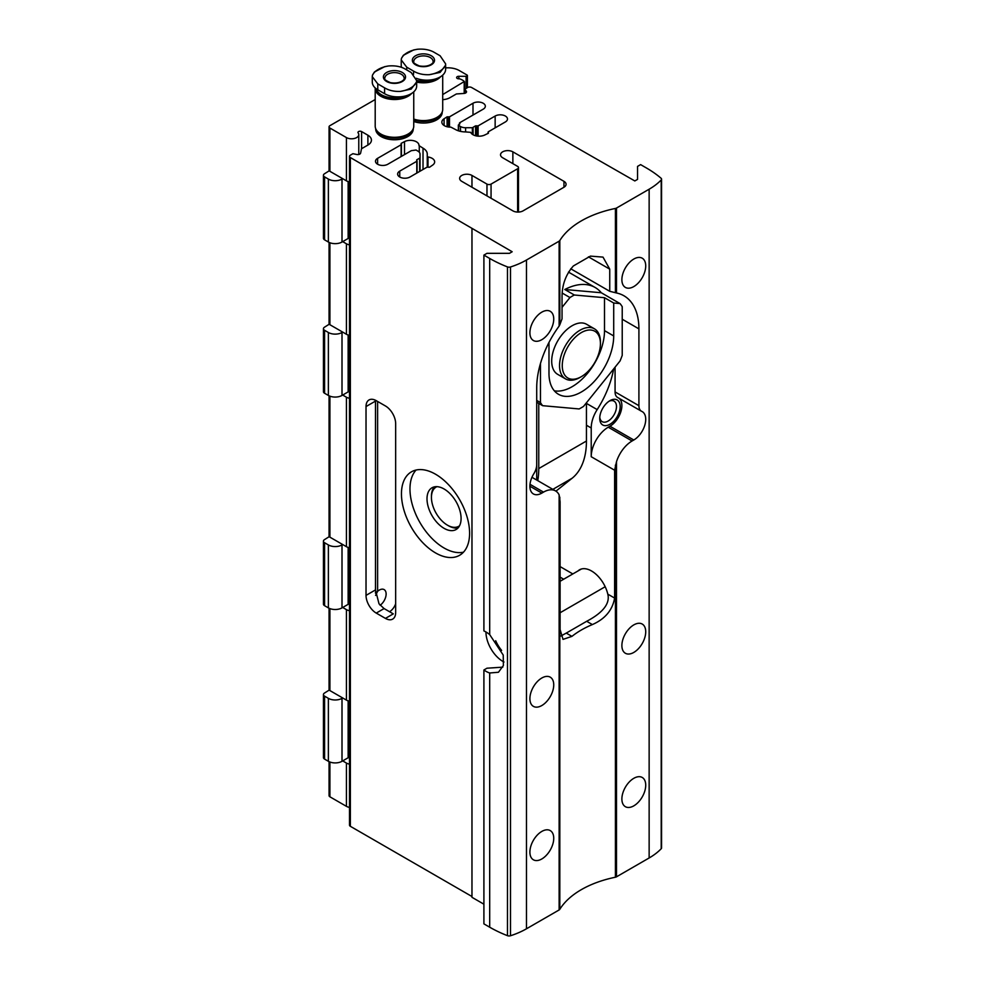 <?xml version="1.0" encoding="UTF-8"?>
<svg xmlns="http://www.w3.org/2000/svg" width="985" height="985" viewBox="0 0 985 985"><rect width="100%" height="100%" fill="white"/><g stroke="black" fill="none" stroke-linecap="round" stroke-linejoin="round"><path stroke-width="1.48" d="M427.256 167.081L427.256 154.054A14.455 8.348 0 0 0 423.021 148.156L418.982 145.595A8.668 5.011 0 0 0 418.982 145.349A8.668 5.011 0 0 0 413.835 140.769A8.668 5.011 0 0 0 404.503 141.631L401.154 143.379L401.117 144.758L377.612 158.326A7.227 4.174 0 0 0 375.494 161.281A7.227 4.174 0 0 0 379.951 165.135A7.227 4.174 0 0 0 387.831 164.236L411.336 150.656L416.039 150.028L417.911 151.111A7.227 4.174 0 0 1 420.029 154.054L420.029 157.957L416.717 159.804L416.79 161.281L399.75 171.119A7.227 4.174 0 0 0 397.632 174.062A7.227 4.174 0 0 0 402.102 177.916A7.227 4.174 0 0 0 409.969 177.017L427.01 167.179L429.558 167.228L432.661 165.074A8.668 5.011 0 0 0 434.656 161.872A8.668 5.011 0 0 0 427.995 156.997L427.995 167.044M395.662 603.731A9.641 5.565 -60 0 1 389.531 611.71M367.897 145.054A12.042 6.957 0 0 0 371.431 140.141A12.042 6.957 0 0 0 367.897 135.216L367.897 145.054L361.507 148.747L360.621 153.069A2.893 1.675 0 0 1 356.299 154.374L352.901 153.709L350.352 155.187A2.893 1.675 0 0 0 349.503 156.369A2.893 1.675 0 0 0 350.352 157.538L512.175 251.754L509.454 253.33L486.972 253.33L483.906 255.103L483.906 630.929A24.096 13.913 60 0 1 489.693 634.611L503.224 655.074L503.384 665.515L498.508 672.201M498.398 672.262L489.693 672.989A24.096 13.913 60 0 1 483.906 669.985L486.972 668.212L502.793 667.153M483.906 669.985L483.906 923.868L489.693 927.205A120.453 69.541 0 0 0 507.472 935.676A2.893 1.675 0 0 0 510.489 935.75A72.274 41.727 0 0 0 526.482 928.781L559.135 909.943A2.893 1.675 0 0 0 559.812 909.315A91.543 52.845 0 0 1 615.416 877.216A2.893 1.675 0 0 0 616.487 876.822L649.14 857.972A72.274 41.727 0 0 0 661.206 848.738A2.893 1.675 0 0 0 661.563 847.925L661.563 179.172A2.893 1.675 0 0 0 661.07 178.236A120.453 69.541 0 0 0 646.406 167.967L640.619 164.618L637.554 166.391L637.554 179.381L634.82 180.945L471.643 87.517A2.893 1.675 0 0 0 467.555 87.517L464.723 89.376L466.139 90.952L466.139 92.615M483.906 255.103L489.693 258.452A120.453 69.541 0 0 0 507.472 266.91A2.893 1.675 0 0 0 510.489 266.984A72.274 41.727 0 0 0 526.482 260.015L559.135 241.177A2.893 1.675 0 0 0 559.812 240.549L559.812 324.791L559.135 326.084A72.274 41.727 -60 0 0 536.714 387.868L536.714 464.698A12.042 6.957 -60 0 1 533.87 473.662A16.868 9.739 -60 0 0 533.39 493.941A16.868 9.739 -60 0 0 541.824 493.103L543.523 492.118A24.096 13.913 -60 0 1 555.565 490.924A24.096 13.913 -60 0 1 559.135 494.901L559.135 909.943M560.096 612.756L605.184 586.728A24.096 13.913 -120 0 0 579.512 569.798A24.096 13.913 -120 0 0 577.936 570.992L581.335 569.034M559.812 240.549A91.543 52.845 0 0 1 615.416 208.451A2.893 1.675 0 0 0 616.487 208.057L616.487 292.976A72.274 41.727 -60 0 1 623.948 295.783A72.274 41.727 -60 0 1 638.908 328.867L638.908 405.685A12.042 6.957 -60 0 0 641.407 411.201A12.042 6.957 -60 0 0 641.752 411.373A16.868 9.739 -60 0 1 642.232 411.619A16.868 9.739 -60 0 1 644.818 425.138A16.868 9.739 -60 0 1 633.798 440L632.099 440.985A24.096 13.913 -60 0 0 616.487 461.78L614.615 470.227L614.615 598.067C612.498 610.121 605.086 618.962 592.367 624.576A91.543 52.845 0 0 0 571.928 636.372L566.252 633.096L560.834 636.039M566.252 633.096L586.691 621.289C596.159 616.302 611.008 606.723 607.807 594.152A24.096 13.913 -120 0 0 605.184 586.728M560.096 581.285L577.936 570.992M571.928 636.372L563.026 639.376L560.096 629.538L560.096 501.697L559.135 494.901M563.691 579.217L560.096 577.148M375.593 595.408L377.612 591.308A9.641 5.565 120 0 1 384.125 589.596A9.641 5.565 120 0 1 385.751 596.799A9.641 5.565 120 0 1 380.124 605.283M385.443 618.395L393.286 613.877L384.076 608.57L379.003 603.793L375.494 589.916L366.026 595.383A14.455 8.348 -120 0 0 376.245 613.089L385.443 618.395A14.455 8.348 -120 0 0 392.67 619.109A14.455 8.348 -120 0 0 395.662 612.498L395.662 423.673A14.455 8.348 -120 0 0 385.443 405.968L376.245 400.661A14.455 8.348 -120 0 0 369.018 399.947A14.455 8.348 -120 0 0 366.026 406.559L366.026 595.383M366.026 406.559L375.494 401.092L375.494 589.916M442.708 99.657A12.042 6.957 0 0 0 450.01 97.65L456.4 93.957L463.898 93.452A2.893 1.675 0 0 0 466.533 91.79A2.893 1.675 0 0 0 466.139 90.952M541.824 858.957A16.868 9.739 -60 0 1 533.39 859.794A16.868 9.739 -60 0 1 533.39 840.316A16.868 9.739 -60 0 1 550.246 830.589A16.868 9.739 -60 0 1 552.831 844.096A16.868 9.739 -60 0 1 541.824 858.957M541.824 339.677A16.868 9.739 -60 0 1 533.39 340.514A16.868 9.739 -60 0 1 533.39 321.048A16.868 9.739 -60 0 1 550.246 311.309A16.868 9.739 -60 0 1 552.831 324.816A16.868 9.739 -60 0 1 541.824 339.677M541.824 705.531A16.868 9.739 -60 0 1 533.39 706.368A16.868 9.739 -60 0 1 533.39 686.902A16.868 9.739 -60 0 1 550.246 677.163A16.868 9.739 -60 0 1 552.831 690.67A16.868 9.739 -60 0 1 541.824 705.531M449.492 116.833L447.091 116.846L444.075 118.779A8.668 5.011 0 0 0 441.846 122.14A8.668 5.011 0 0 0 450.896 127.139L455.378 129.478A14.455 8.348 0 0 0 465.597 131.916L470.695 132.347A8.668 5.011 0 0 0 484.669 135.031L488.4 133.246L488.326 131.781L505.367 121.943A7.227 4.174 0 0 0 507.484 118.988A7.227 4.174 0 0 0 503.015 115.134A7.227 4.174 0 0 0 495.147 116.045L478.107 125.883L475.558 125.834L472.357 127.742L465.597 127.742A7.227 4.174 0 0 1 460.488 126.523L458.345 125.046L459.909 123.802L459.712 122.731L483.216 109.163A7.227 4.174 0 0 0 485.334 106.208A7.227 4.174 0 0 0 480.877 102.354A7.227 4.174 0 0 0 472.997 103.253L449.492 116.833L449.492 127.114M329.064 242.384L329.064 323.56A2.893 1.675 0 0 0 329.913 324.73L346.437 334.272A7.227 4.174 0 0 0 349.503 335.331M342.694 241.633L346.437 243.8A7.227 4.174 0 0 0 349.503 244.846M329.064 395.81L329.064 535.988A2.893 1.675 0 0 0 329.913 537.17L346.437 546.7A7.227 4.174 0 0 0 349.503 547.759M342.694 395.059L346.437 397.214A7.227 4.174 0 0 0 349.503 398.272M329.064 608.237L329.064 689.401A2.893 1.675 0 0 0 329.913 690.583L346.437 700.126A7.227 4.174 0 0 0 349.503 701.185M342.694 607.486L346.437 609.641A7.227 4.174 0 0 0 349.503 610.7M329.064 761.664L329.064 795.621A2.893 1.675 0 0 0 329.913 796.803L346.437 806.346A7.227 4.174 0 0 0 349.503 807.392M342.694 760.9L346.437 763.067A7.227 4.174 0 0 0 349.503 764.126M632.099 440.985L608.25 427.207A24.096 13.913 120 0 0 591.222 456.72L591.222 427.995A24.096 13.913 120 0 1 597.181 409.6A72.274 41.727 120 0 0 613.68 368.919M536.714 459.466L536.714 480.04M588.427 256.839L609.74 269.139L603.005 257.11L590.421 256.112L573.381 265.95C565.883 274.409 562.103 284.653 562.041 296.682L562.041 318.844L559.812 324.791M609.74 269.139L609.74 291.301L616.487 292.976M518.479 167.573A2.893 1.675 0 0 1 517.63 168.755L491.059 184.096A2.893 1.675 0 0 1 486.972 184.096L471.975 175.441A7.227 4.174 0 0 0 464.107 174.542A7.227 4.174 0 0 0 459.638 178.396A7.227 4.174 0 0 0 461.756 181.338L512.865 210.852A7.227 4.174 0 0 0 523.084 210.852L563.962 187.249A7.227 4.174 0 0 0 566.079 184.293A7.227 4.174 0 0 0 563.962 181.338L512.865 151.838A7.227 4.174 0 0 0 504.985 150.939A7.227 4.174 0 0 0 500.528 154.793A7.227 4.174 0 0 0 502.645 157.735L517.63 166.391A2.893 1.675 0 0 1 518.479 167.573L518.479 212.058M427.256 156.455L427.995 156.997M420.029 157.957L420.029 171.218M375.199 99.534L329.913 125.674A2.893 1.675 0 0 0 329.064 126.856A2.893 1.675 0 0 0 329.913 128.038L346.437 137.58A7.227 4.174 0 0 0 354.317 138.479A7.227 4.174 0 0 0 358.774 134.625A7.227 4.174 0 0 0 358.158 132.938A2.118 1.219 0 0 1 357.974 132.446A2.118 1.219 0 0 1 359.279 131.313A2.118 1.219 0 0 1 361.594 131.571L367.897 135.216M329.064 126.856L329.064 170.134A2.893 1.675 0 0 0 329.913 171.316L346.437 180.846A7.227 4.174 0 0 0 349.503 181.905M349.503 156.369L349.503 825.122A2.893 1.675 0 0 0 350.352 826.304L471.975 896.522M435.53 474.216A48.179 27.814 60 0 1 467.001 516.682A48.179 27.814 60 0 1 459.613 555.281A48.179 27.814 60 0 1 435.53 552.905A48.179 27.814 60 0 1 404.047 510.439A48.179 27.814 60 0 1 411.435 471.84A48.179 27.814 60 0 1 435.53 474.216M471.975 228.545L471.975 897.31L483.906 904.193M503.988 662.018A24.096 13.913 60 0 1 485.95 631.976M633.798 286.573A16.868 9.739 -60 0 1 625.376 287.411A16.868 9.739 -60 0 1 625.376 267.932A16.868 9.739 -60 0 1 642.232 258.205A16.868 9.739 -60 0 1 644.818 271.712A16.868 9.739 -60 0 1 633.798 286.573M633.798 652.427A16.868 9.739 -60 0 1 625.376 653.264A16.868 9.739 -60 0 1 625.376 633.786A16.868 9.739 -60 0 1 642.232 624.059A16.868 9.739 -60 0 1 644.818 637.566A16.868 9.739 -60 0 1 633.798 652.427M633.798 805.853A16.868 9.739 -60 0 1 625.376 806.69A16.868 9.739 -60 0 1 625.376 787.212A16.868 9.739 -60 0 1 642.232 777.473A16.868 9.739 -60 0 1 644.818 790.992A16.868 9.739 -60 0 1 633.798 805.853M616.487 208.057L649.14 189.206A72.274 41.727 0 0 0 661.206 179.972A2.893 1.675 0 0 0 661.563 179.172M638.908 405.685L615.071 391.919L615.071 367.183M609.74 291.301L570.734 268.782M609.961 424.264A14.455 8.348 -60 0 1 599.73 418.366A14.455 8.348 -60 0 1 609.961 400.661A14.455 8.348 -60 0 1 620.181 406.559A14.455 8.348 -60 0 1 609.961 424.264M608.25 427.207L609.961 426.234A16.868 9.739 120 0 0 620.796 411.927A16.868 9.739 120 0 0 618.974 398.248M615.071 391.919A12.042 6.957 120 0 0 617.558 397.435L641.407 411.201M608.989 401.264A11.845 6.833 -60 0 1 614.037 401.141A11.845 6.833 -60 0 1 615.847 410.622A11.845 6.833 -60 0 1 608.114 421.063A11.845 6.833 -60 0 1 602.192 421.654A11.845 6.833 -60 0 1 599.779 417.221M416.076 470.03A48.179 27.814 -120 0 0 413.848 509.43A48.179 27.814 -120 0 0 444.038 547.98A48.179 27.814 -120 0 0 463.492 552.166M444.038 528.317A24.096 13.913 -120 0 0 456.092 529.511A24.096 13.913 -120 0 0 456.092 501.685A24.096 13.913 -120 0 0 431.996 487.784A24.096 13.913 -120 0 0 428.303 507.09A24.096 13.913 -120 0 0 444.038 528.317M495.677 640.718A24.096 13.913 -120 0 0 501.611 650.395M329.273 690.029L324.447 693.083A3.854 2.229 0 0 0 323.437 694.585A3.854 2.229 0 0 0 324.57 696.149L328.374 698.353A9.641 5.565 0 0 0 342.004 698.353L342.694 697.959M323.437 694.585L323.437 757.527A3.854 2.229 0 0 0 324.57 759.103L328.374 761.294A9.641 5.565 0 0 0 342.004 761.294L348.136 757.761A9.641 5.565 0 0 0 349.503 756.763M562.201 293.062L569.946 297.544L562.041 307.369M604.507 297.704L604.507 330.64L613.704 335.947L613.704 303.011L604.507 297.704L574.329 295.007L564.799 289.504L601.293 292.754L620.021 303.577A65.047 37.553 -60 0 1 622.225 306.692L622.225 355.363A65.047 37.553 -60 0 1 620.021 361.015L583.526 406.411A65.047 37.553 -60 0 1 579.143 408.947L542.649 405.685A65.047 37.553 -60 0 1 540.457 402.569L540.457 363.527M613.704 303.011L620.021 303.577M613.704 335.947A45.766 26.423 -60 0 1 593.721 382.008A45.766 26.423 -60 0 1 558.458 394.271A45.766 26.423 -60 0 1 548.977 373.315L548.977 342.435M537.736 402.84A65.047 37.553 -60 0 1 536.714 402.656M538.758 403.431L538.758 468.565A86.729 50.075 60 0 1 537.761 480.643M555.946 491.158L572.1 478.254A86.729 50.075 -120 0 0 586.444 441.021L586.444 402.779M564.799 289.504A65.047 37.553 -60 0 1 595.125 287.485A65.047 37.553 -60 0 1 601.293 292.754M569.946 297.544A65.047 37.553 -60 0 1 574.329 295.007M542.649 405.685L536.714 402.249M540.457 402.569L536.714 400.402M434.422 486.861A24.096 13.913 -120 0 0 431.442 496.255L431.442 497.437A22.643 13.076 -120 0 0 447.449 525.165A22.643 13.076 -120 0 0 459.515 525.793M447.449 525.165L448.471 525.756A24.096 13.913 -120 0 0 458.099 527.874M436.934 486.664A22.643 13.076 -120 0 0 431.442 497.437M604.507 330.64A45.766 26.423 -60 0 1 587.479 373.364A45.766 26.423 -60 0 1 554.321 390.811M565.525 378.88L557.682 374.349A28.91 16.696 -60 0 1 551.698 361.126A28.91 16.696 -60 0 1 564.319 332.031A28.91 16.696 -60 0 1 586.592 324.287L594.423 328.805A28.91 16.696 120 0 0 565.525 345.501A28.91 16.696 120 0 0 565.525 378.88A28.91 16.696 120 0 0 579.98 377.452L581.335 376.664A26.977 15.575 120 0 0 600.419 343.617A26.977 15.575 120 0 0 581.335 332.598A26.977 15.575 120 0 0 562.263 365.644A26.977 15.575 120 0 0 581.335 376.664M600.419 343.617L600.419 342.041A28.91 16.696 120 0 0 594.423 328.805M442.708 94.585L464.341 81.484A13.975 8.065 0 0 0 459.724 78.862L459.096 78.788A2.167 1.256 0 0 1 456.621 77.544A2.167 1.256 0 0 1 458.801 76.301L466.102 76.301A1.305 0.751 0 0 0 467.025 75.02L459.207 70.501A15.895 9.185 0 0 0 445.626 67.916M329.273 170.762L324.447 173.803A3.854 2.229 0 0 0 323.437 175.305A3.854 2.229 0 0 0 324.57 176.881L328.374 179.085A9.641 5.565 0 0 0 342.004 179.085L342.694 178.691M323.437 175.305L323.437 238.247A3.854 2.229 0 0 0 324.57 239.823L328.374 242.027A9.641 5.565 0 0 0 342.004 242.027L348.136 238.481A9.641 5.565 0 0 0 349.503 237.483M329.273 536.616L324.447 539.657A3.854 2.229 0 0 0 323.437 541.159A3.854 2.229 0 0 0 324.57 542.735L328.374 544.939A9.641 5.565 0 0 0 342.004 544.939L342.694 544.545M323.437 541.159L323.437 604.101A3.854 2.229 0 0 0 324.57 605.677L328.374 607.88A9.641 5.565 0 0 0 342.004 607.88L348.136 604.334A9.641 5.565 0 0 0 349.503 603.337M329.273 324.176L324.447 327.229A3.854 2.229 0 0 0 323.437 328.731A3.854 2.229 0 0 0 324.57 330.295L328.374 332.499A9.641 5.565 0 0 0 342.004 332.499L342.694 332.105M323.437 328.731L323.437 391.673A3.854 2.229 0 0 0 324.57 393.249L328.374 395.441A9.641 5.565 0 0 0 342.004 395.441L348.136 391.907A9.641 5.565 0 0 0 349.503 390.91M440.123 55.776L445.626 63.877L445.454 65.392A22.815 13.174 180 0 1 429.362 74.688C423.267 74.959 417.997 73.764 413.552 71.117L406.731 67.177L401.24 59.95L401.4 58.534A22.815 13.174 180 0 1 417.492 49.25C423.587 48.745 428.869 49.619 433.314 51.836L440.123 55.776M431.27 55.751A11.081 6.402 180 0 1 426.296 66.463A11.081 6.402 180 0 1 412.727 58.62A11.081 6.402 180 0 1 431.27 55.751M429.362 74.688L440.123 72.385L445.454 65.392M417.492 49.25L413.626 49.952L403.345 55.32L401.4 58.534M406.042 53.449L403.345 55.32M416.261 78.295A18.789 10.847 0 0 0 435.616 78.911A18.789 10.847 0 0 0 445.626 69.332L445.626 63.877M401.227 59.95L401.227 65.392A18.789 10.847 0 0 0 401.548 67.349M433.252 79.526A18.444 10.65 180 0 1 416.667 80.413M436.256 78.714A18.789 10.847 180 0 1 416.667 80.905M439.421 77.384A18.789 10.847 180 0 1 416.667 81.804M440.652 76.682A19.269 11.13 180 0 1 416.667 82.1M442.708 75.143L442.708 109.446A19.269 11.13 180 0 1 433.043 119.099A19.269 11.13 180 0 1 413.749 119.074M436.884 117.412A18.789 10.847 180 0 1 436.712 117.51A18.789 10.847 180 0 1 413.749 119.136M436.54 117.609A18.309 10.564 180 0 1 436.38 117.707A18.309 10.564 180 0 1 413.749 119.21M441.896 112.635A18.789 10.847 180 0 1 413.749 119.924M442.216 111.921L442.216 112.204A18.789 10.847 180 0 1 432.674 121.647A18.789 10.847 180 0 1 413.749 121.5M411.164 72.496L416.667 80.598L416.495 82.112A22.815 13.174 180 0 1 400.402 91.408C394.308 91.679 389.038 90.485 384.593 87.837L377.784 83.897L372.281 76.67L372.441 75.254A22.815 13.174 180 0 1 388.533 65.97C394.628 65.466 399.91 66.327 404.355 68.556L411.164 72.496M402.311 72.471A11.081 6.402 180 0 1 397.337 83.171A11.081 6.402 180 0 1 383.768 75.34A11.081 6.402 180 0 1 402.311 72.471M400.402 91.408L411.164 89.093L416.495 82.112M388.533 65.97L384.667 66.672L374.386 72.04L372.441 75.254M377.083 70.157L374.386 72.04M372.281 76.67L372.281 82.112A18.789 10.847 0 0 0 377.784 89.783L384.593 93.71A18.789 10.847 0 0 0 405.069 96.062A18.789 10.847 0 0 0 416.667 86.04L416.667 80.598M404.293 96.234A18.444 10.65 180 0 1 376.221 88.761M407.298 95.434A18.789 10.847 180 0 1 387.696 97.626A18.789 10.847 180 0 1 375.741 88.391M410.462 94.104A18.789 10.847 180 0 1 389.346 98.845A18.789 10.847 180 0 1 375.679 88.404L375.679 88.342M411.693 93.403A19.269 11.13 180 0 1 390.035 99.226A19.269 11.13 180 0 1 375.199 88.404A19.269 11.13 180 0 1 375.211 87.936M413.749 91.851L413.749 126.166A19.269 11.13 180 0 1 394.468 137.297A19.269 11.13 180 0 1 375.199 126.166L375.199 88.404M407.925 134.132A18.789 10.847 180 0 1 407.753 134.231A18.789 10.847 180 0 1 381.183 134.231A18.789 10.847 180 0 1 381.023 134.132M407.581 134.329A18.309 10.564 180 0 1 407.421 134.428A18.309 10.564 180 0 1 381.527 134.428A18.309 10.564 180 0 1 381.355 134.329M412.937 129.355A18.789 10.847 180 0 1 394.468 138.195A18.789 10.847 180 0 1 375.999 129.355M413.257 128.641L413.257 128.924A18.789 10.847 180 0 1 394.468 139.772A18.789 10.847 180 0 1 375.679 128.924L375.679 128.641M416.79 161.281L416.79 173.077M399.75 171.119L399.75 177.017M489.693 672.989L489.693 927.205M507.472 266.91L507.472 935.676M489.693 258.452L489.693 634.611M592.367 624.576L586.691 621.289M572.827 573.947L560.096 566.597M614.615 598.067L607.807 594.152M377.612 401.449L377.612 591.308M559.135 241.177L559.135 326.084M526.482 260.015L526.482 928.781M472.997 103.253L472.997 115.06M495.147 116.045L495.147 127.841M377.612 158.326L377.612 164.236M329.913 242.741L329.913 324.73M346.437 243.8L346.437 334.272M329.913 396.167L329.913 537.17M346.437 397.214L346.437 546.7M329.913 608.595L329.913 690.583M346.437 609.641L346.437 700.126M329.913 762.021L329.913 796.803M346.437 763.067L346.437 806.346M597.181 409.6L586.444 403.407M591.222 427.995L586.444 425.237M615.416 208.451L615.416 292.693M563.962 181.338L563.962 187.249M471.975 175.441L471.975 187.249M486.972 184.096L486.972 195.892M491.059 184.096L491.059 198.256M517.63 168.755L517.63 212.058M512.865 151.838L512.865 163.645M404.503 141.631L404.503 154.608M419.265 145.989L419.265 152.195M423.021 148.156L423.021 169.482M416.717 159.804L416.717 160.444M419.672 158.388L419.672 171.415M401.117 144.758L401.117 156.553M401.154 143.379L401.154 143.995M464.858 89.66L464.858 93.304M329.913 128.038L329.913 171.316M346.437 137.58L346.437 180.846M361.594 131.571L361.594 148.698M350.352 157.538L350.352 826.304M510.489 266.984L510.489 935.75M559.812 497.216L559.812 909.315M615.416 465.105L615.416 877.216M616.487 461.78L616.487 876.822M649.14 189.206L649.14 857.972M661.206 179.972L661.206 848.738M488.4 132.606L488.4 133.246M444.075 118.779L444.075 125.489M447.091 116.846L447.091 126.745M448.138 116.833L448.138 126.954M458.628 125.44L458.628 130.882M460.488 126.523L460.488 131.374M465.597 127.742L465.597 131.916M472.357 127.742L472.357 134.317M473.096 127.545L473.096 134.785M475.558 125.834L475.558 135.745M476.678 125.834L476.678 135.992M478.107 125.883L478.107 136.164M638.908 328.867L622.225 319.226M614.615 470.227L591.222 456.72M633.798 440L609.961 426.234M541.824 493.103L529.893 486.221M543.523 492.118L530.004 484.312M384.076 608.57L376.245 613.089M324.57 696.149L324.57 759.103M328.374 698.353L328.374 761.294M342.004 698.353L342.004 761.294M348.136 700.852L348.136 757.761M538.758 468.565L586.444 441.021M552.856 489.36L572.1 478.254M466.102 76.301L466.102 88.355M464.206 82.174L464.206 93.427M458.801 76.301L458.801 78.8M324.57 176.881L324.57 239.823M328.374 179.085L328.374 242.027M342.004 179.085L342.004 242.027M348.136 181.585L348.136 238.481M324.57 542.735L324.57 605.677M328.374 544.939L328.374 607.88M342.004 544.939L342.004 607.88M348.136 547.438L348.136 604.334M324.57 330.295L324.57 393.249M328.374 332.499L328.374 395.441M342.004 332.499L342.004 395.441M348.136 334.998L348.136 391.907M430.248 57.524A9.641 5.565 180 0 1 433.068 61.464C434.323 61.92 430.236 67.731 419.388 65.933C414.587 63.84 412.715 62.338 413.798 61.464A9.641 5.565 180 0 1 419.745 56.317A9.641 5.565 180 0 1 430.248 57.524M413.552 74.318L413.552 71.117M406.731 69.849L406.731 67.177M401.289 74.244A9.641 5.565 180 0 1 404.109 78.172C405.364 78.64 401.277 84.451 390.429 82.654C385.627 80.548 383.756 79.059 384.839 78.172A9.641 5.565 180 0 1 390.786 73.038A9.641 5.565 180 0 1 401.289 74.244M384.593 93.71L384.593 87.837M377.784 89.783L377.784 83.897M375.494 591.985L375.494 593.179M417.074 160.887L417.074 172.917M401.4 144.364L401.4 156.393M464.723 89.376L464.723 93.329M358.774 134.625L358.774 154.485M488.043 132.175L488.043 133.418M459.429 123.125L459.429 124.233M458.345 125.046L458.345 130.783M555.565 490.924L531.949 477.294M568.468 272.094L595.125 287.485M467.407 75.549L467.407 87.603M464.489 81.78L464.489 93.378"/></g></svg>
